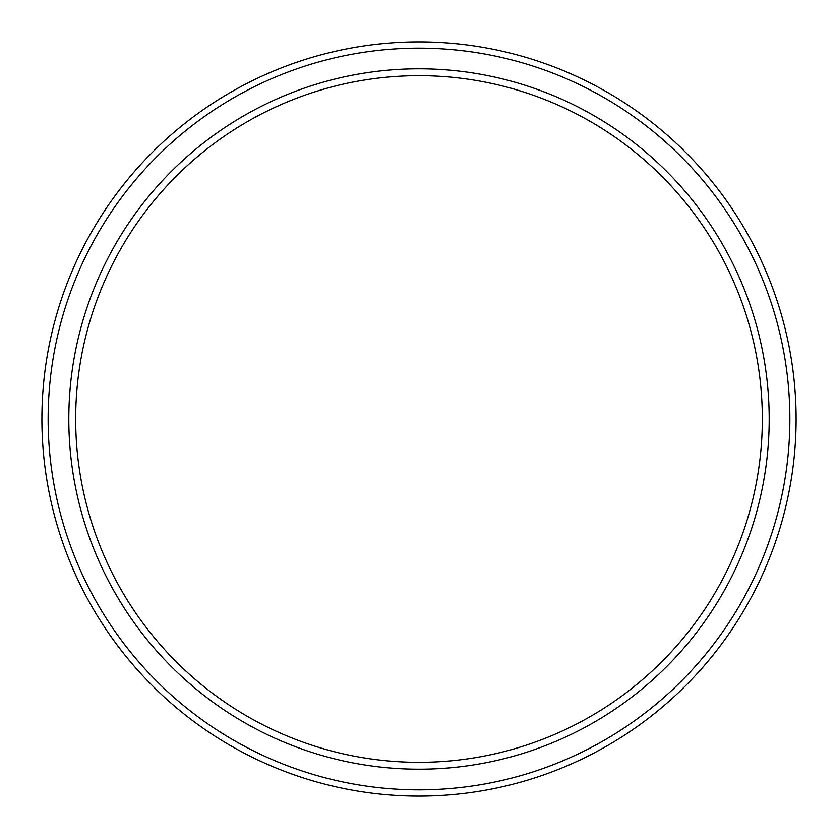 <?xml version="1.0" encoding="UTF-8"?>
<svg xmlns="http://www.w3.org/2000/svg" width="838" height="838" viewBox="0 0 838 838"><rect width="100%" height="100%" fill="white"/><g stroke="black" fill="none" stroke-linecap="round" stroke-linejoin="round"><path stroke-width="1.26" d="M419 769.19A350.19 350.19 0 0 1 68.81 419A350.19 350.19 0 0 1 419 68.81A350.19 350.19 0 0 1 769.19 419A350.19 350.19 0 0 1 419 769.19M419 762.329A343.329 343.329 0 0 1 75.671 419A343.329 343.329 0 0 1 419 75.671A343.329 343.329 0 0 1 762.329 419A343.329 343.329 0 0 1 419 762.329M419 796.1A377.1 377.1 0 0 0 796.1 419A377.1 377.1 0 0 0 419 41.9A377.1 377.1 0 0 0 41.9 419A377.1 377.1 0 0 0 419 796.1M419 789.857A370.857 370.857 0 0 1 48.143 419A370.857 370.857 0 0 1 419 48.143A370.857 370.857 0 0 1 789.857 419A370.857 370.857 0 0 1 419 789.857"/></g></svg>
